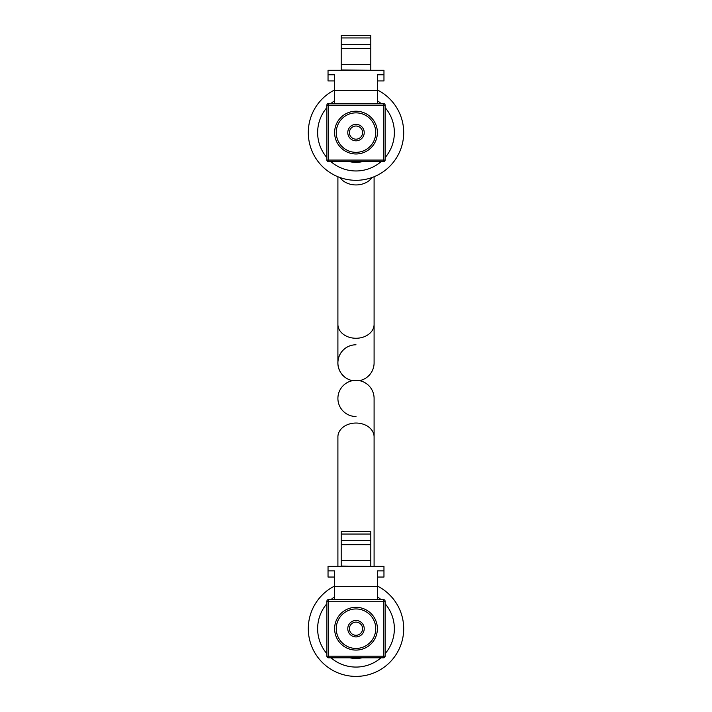 <?xml version="1.0" encoding="UTF-8"?>
<svg xmlns="http://www.w3.org/2000/svg" width="712" height="712" viewBox="0 0 712 712"><rect width="100%" height="100%" fill="white"/><g stroke="black" fill="none" stroke-linecap="round" stroke-linejoin="round"><path stroke-width="1.07" d="M356 112.861A19.74 19.74 0 0 0 336.26 132.601A19.74 19.74 0 0 0 356 152.341A19.74 19.74 0 0 0 375.74 132.601A19.74 19.74 0 0 0 356 112.861A19.74 19.74 0 0 1 375.74 132.601A19.74 19.74 0 0 1 356 152.341M356 126.024A6.577 6.577 0 0 0 349.423 132.601A6.577 6.577 0 0 0 356 139.178A6.577 6.577 0 0 0 362.577 132.601A6.577 6.577 0 0 0 356 126.024M356 140.825A8.224 8.224 0 0 1 347.776 132.601A8.224 8.224 0 0 1 356 124.377A8.224 8.224 0 0 1 364.224 132.601A8.224 8.224 0 0 1 356 140.825M328.036 70.266L383.964 70.266L383.964 74.769L377.387 74.769L377.387 90.477L334.613 90.477L334.613 74.769L328.036 74.769L328.036 70.266M326.888 160.066L326.888 105.127L328.535 105.127L328.535 160.066L383.465 160.066L383.465 105.127L328.535 105.127L328.535 103.48L383.465 103.48A1.647 1.647 0 0 1 385.112 105.127L385.112 160.066A1.647 1.647 0 0 1 383.465 161.713L328.535 161.713L328.535 160.066L326.888 160.066A1.647 1.647 0 0 0 328.535 161.713A1.647 1.647 0 0 1 326.888 160.066M328.535 103.48A1.647 1.647 0 0 0 326.888 105.127A1.647 1.647 0 0 1 328.535 103.48M377.387 103.48L377.387 90.477M334.613 103.48L334.613 90.477M377.387 80.946L383.964 80.946L383.964 74.769M334.613 80.946L328.036 80.946L328.036 74.769M370.801 70.266L341.199 69.972L341.199 48.594L370.801 48.594L370.801 35.6L341.199 35.6L341.199 37.959L370.801 37.959M341.199 64.489L370.801 64.489L370.801 48.594M341.199 48.594L341.199 44.491L370.801 44.491M370.801 64.489L370.801 69.972M341.199 44.491L341.199 37.959M377.387 89.961A47.704 47.704 0 0 1 356 180.305A47.704 47.704 0 0 1 334.613 89.961M351.114 161.713A29.521 29.521 0 0 0 360.886 161.713M362.123 161.713A29.753 29.753 0 0 1 349.877 161.713M385.112 107.61A38.368 38.368 0 0 1 385.112 157.583M380.991 161.713A38.368 38.368 0 0 1 331.009 161.713M326.888 157.583A38.368 38.368 0 0 1 326.888 107.61M331.009 103.48A38.368 38.368 0 0 1 334.613 100.739M377.387 100.739A38.368 38.368 0 0 1 380.991 103.48M358.608 380.653L353.09 380.653M337.906 566.36L337.906 436.901A18.094 13.857 0 0 1 356 423.035A18.094 13.857 0 0 1 374.094 436.901L374.094 398.417A18.094 18.094 0 0 0 359.435 380.653A18.094 18.094 0 0 0 374.094 362.88L374.094 362.88A18.094 18.094 0 0 1 359.435 380.653A18.094 18.094 0 0 1 374.094 398.417A18.094 18.094 0 0 0 359.435 380.653A18.094 18.094 0 0 0 374.094 362.88L374.094 324.405A18.094 13.857 -0 0 1 356 338.262A18.094 13.857 -0 0 1 337.906 324.405L337.906 362.88A18.094 18.094 0 0 1 356 344.786A18.094 18.094 0 0 0 352.565 380.653A18.094 18.094 0 0 0 337.906 398.417A18.094 18.094 0 0 1 352.565 380.653A18.094 18.094 0 0 1 337.906 362.88A18.094 18.094 0 0 0 352.565 380.653A18.094 18.094 0 0 0 356 416.511M356 608.956A19.74 19.74 0 0 0 336.26 628.696A19.74 19.74 0 0 0 356 648.436A19.74 19.74 0 0 0 375.74 628.696A19.74 19.74 0 0 0 356 608.956A19.74 19.74 0 0 1 375.74 628.696A19.74 19.74 0 0 1 356 648.436M356 622.119A6.577 6.577 0 0 0 349.423 628.696A6.577 6.577 0 0 0 356 635.282A6.577 6.577 0 0 0 362.577 628.696A6.577 6.577 0 0 0 356 622.119M356 636.92A8.224 8.224 0 0 1 347.776 628.696A8.224 8.224 0 0 1 356 620.472A8.224 8.224 0 0 1 364.224 628.696A8.224 8.224 0 0 1 356 636.92M328.036 566.36L383.964 566.36L383.964 570.864L377.387 570.864L377.387 586.581L334.613 586.581L334.613 570.864L328.036 570.864L328.036 566.36M326.888 656.17L326.888 601.231L328.535 601.231L328.535 656.17L383.465 656.17L383.465 601.231L328.535 601.231L328.535 599.584L383.465 599.584A1.647 1.647 0 0 1 385.112 601.231L385.112 656.17A1.647 1.647 0 0 1 383.465 657.817L328.535 657.817L328.535 656.17L326.888 656.17A1.647 1.647 0 0 0 328.535 657.817A1.647 1.647 0 0 1 326.888 656.17M328.535 599.584A1.647 1.647 0 0 0 326.888 601.231A1.647 1.647 0 0 1 328.535 599.584M377.387 599.584L377.387 586.581M334.613 599.584L334.613 586.581M377.387 577.049L383.964 577.049L383.964 570.864M334.613 577.049L328.036 577.049L328.036 570.864M370.801 566.36L341.199 566.067L341.199 544.689L370.801 544.689L370.801 531.695L341.199 531.695L341.199 534.062L370.801 534.062M341.199 560.584L370.801 560.584L370.801 544.689M341.199 544.689L341.199 540.586L370.801 540.586M370.801 560.584L370.801 566.067M341.199 540.586L341.199 534.062M377.387 586.056A47.704 47.704 0 0 1 356 676.4A47.704 47.704 0 0 1 334.613 586.056M351.114 657.817A29.521 29.521 0 0 0 360.886 657.817M362.123 657.817A29.753 29.753 0 0 1 349.877 657.817M385.112 603.714A38.368 38.368 0 0 1 385.112 653.687M380.991 657.817A38.368 38.368 0 0 1 331.009 657.817M326.888 653.687A38.368 38.368 0 0 1 326.888 603.714M331.009 599.584A38.368 38.368 0 0 1 334.613 596.843M377.387 596.843A38.368 38.368 0 0 1 380.991 599.584M356 153.979A21.387 21.387 0 0 1 334.613 132.601A21.387 21.387 0 0 1 356 111.214A21.387 21.387 0 0 1 377.387 132.601A21.387 21.387 0 0 1 356 153.979M383.465 161.713A1.647 1.647 0 0 0 385.112 160.066L383.465 160.066L383.465 161.713M385.112 105.127A1.647 1.647 0 0 0 383.465 103.48L383.465 105.127L385.112 105.127M339.989 177.528A18.094 13.857 -0 0 0 356 184.942A18.094 13.857 -0 0 0 372.011 177.528M356 650.083A21.387 21.387 0 0 1 334.613 628.696A21.387 21.387 0 0 1 356 607.318A21.387 21.387 0 0 1 377.387 628.696A21.387 21.387 0 0 1 356 650.083M383.465 657.817A1.647 1.647 0 0 0 385.112 656.17L383.465 656.17L383.465 657.817M385.112 601.231A1.647 1.647 0 0 0 383.465 599.584L383.465 601.231L385.112 601.231M337.906 324.405L337.906 176.736M374.094 436.901L374.094 566.36M374.094 324.405L374.094 176.736"/></g></svg>
